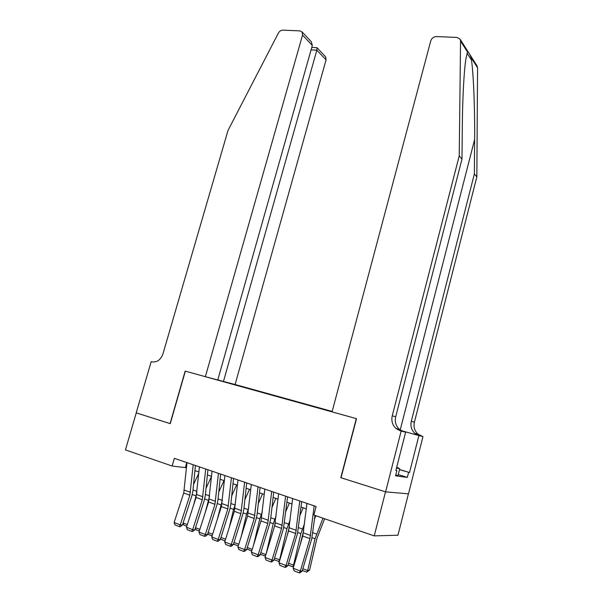 <?xml version="1.0" encoding="UTF-8"?>
<svg xmlns="http://www.w3.org/2000/svg" width="603" height="603" viewBox="0 0 603 603"><rect width="100%" height="100%" fill="white"/><g stroke="black" fill="none" stroke-linecap="round" stroke-linejoin="round"><path stroke-width="0.9" d="M332.17 411.434L235.102 384.518L326.065 59.855L316.846 50.177L311.088 49.868M408.419 493.827L397.95 535.223L374.229 535.894L385.505 491.844L340.808 477.682L356.313 418.61L185.355 371.139L170.257 423.653L136.263 412.882L125.432 449.906L172.141 466.044L186.515 467.732M374.229 535.894L313.869 515.03L316.115 506.528L174.335 458.348L172.141 466.044M208.653 377.561L332.072 411.826M332.163 411.48L232.117 383.727M194.912 470.611L198.922 471.991M207.394 474.9L211.54 476.325M220.087 479.257L224.376 480.727M232.999 483.689L237.439 485.211M246.137 488.204L250.727 489.779M259.501 492.794L264.25 494.422M273.106 497.46L278.013 499.148M286.953 502.216L292.025 503.957M301.048 507.055L306.294 508.857M186.772 462.576L185.423 467.355M314.186 505.872L309.942 538.622L300.347 570.996L302.171 571.109L311.721 538.863L314.985 515.414M316.017 506.919L316.062 506.505M306.942 503.407L302.759 536.029L293.156 568.237L300.347 570.996L299.163 572.805L294.136 570.868L293.156 568.237M302.171 571.109L299.895 572.85L299.163 572.805M314.555 518.942L315.874 515.723M302.872 568.727L307.673 570.566L315.052 538.765L322.974 518.181M306.686 572.149L307.673 570.566L309.603 570.084L306.686 572.149L302.352 570.491M324.618 518.746L316.944 538.411L309.603 570.084M396.736 467.076L399.744 468.81L398.025 475.548L395.756 475.013M399.744 468.81L396.495 468.026M476.935 65.712L477.568 67.777L476.845 176.875L474.373 173.92L474.621 139.504C474.96 107.025 473.31 69.255 471.071 57.579C469.383 53.275 468.199 51.413 467.513 51.994L465.953 58.634C464.061 69.865 462.591 97.279 462.358 123.442L461.973 159.147L395.696 416.779C394.626 421.761 395.847 425.952 399.367 429.344L403.678 431.68L400.279 430.813L401.153 431.062L385.588 491.867L341.034 477.757L356.539 418.67L332.057 411.872L430.761 40.846C431.748 38.155 433.632 36.73 436.406 36.572L456.999 37.431L460.097 39.21L460.549 41.072L459.237 155.876L392.244 415.776C391.159 420.804 392.387 425.032 395.93 428.454L400.279 430.813M476.845 176.875L414.404 422.19C413.394 426.932 414.593 430.919 417.985 434.152L422.967 436.617L408.495 493.834L385.588 491.867M461.973 159.147L459.237 155.876M401.206 430.655L419.062 435.607L414.887 433.346C411.472 430.09 410.274 426.072 411.291 421.293L474.373 173.92M399.563 469.526L409.535 472.526L399.525 469.662M395.892 470.393L396.857 470.687L395.545 475.835L407.327 477.38L408.593 472.39M396.857 470.687L395.854 470.536L405.646 432.2L401.153 431.062M422.967 436.617L401.289 430.693M409.535 472.526L418.897 435.585M403 431.469L405.646 432.2M407.327 477.38L398.259 474.621M217.796 379.882L223.472 381.458L316.846 50.177L317.072 47.78L325.643 56.833L326.065 59.855M223.472 381.458L235.102 384.518M170.076 423.592L185.166 371.094L205.367 376.694L302.54 35.14L302.126 31.989L299.91 30.866L282.867 30.15C280.99 30.203 279.498 31.183 278.39 33.082L228.009 130.452L162.961 353.878C160.647 359.931 156.938 362.584 151.82 361.83L151.18 361.657L136.203 412.867L170.265 423.63M151.18 361.657L152.235 361.936M205.367 376.694L217.773 379.958L312.339 45.436L302.54 35.14M325.198 56.358L325.643 56.833M310.507 40.846L311.261 41.645L312.339 45.436M316.53 47.667L317.072 47.78M299.766 500.972L295.643 533.451L286.033 565.501L287.902 565.637L297.452 533.715L301.688 501.621M292.659 498.553L288.588 530.904L278.978 562.787L286.033 565.501L284.88 567.302L279.943 565.403L278.978 562.787M287.902 565.637L285.634 567.355L284.88 567.302M285.611 496.156L281.593 528.379L271.983 560.104L273.883 560.262L283.448 528.658L287.578 496.827M278.624 493.789L274.659 525.876L265.049 557.443L271.983 560.104L270.86 561.898L266.013 560.029L265.049 557.443M273.883 560.262L271.621 561.958L270.86 561.898M271.704 491.43L267.792 523.389L258.174 554.805L260.119 554.979L269.684 523.69L270.657 519.1L273.709 492.116M264.838 489.101L260.986 520.932L251.368 552.19L258.174 554.805L257.089 556.592L252.325 554.752L251.368 552.19M260.119 554.979L257.865 556.652L257.089 556.592M258.039 486.794L254.232 518.49L244.622 549.597L246.597 549.793L256.162 518.806L257.127 514.261L260.089 487.488M251.3 484.503L247.547 516.078L237.929 547.027L244.622 549.597L243.559 551.376L238.878 549.567L237.929 547.027M246.597 549.793L244.351 551.451L243.559 551.376M300.09 515.113L303.143 507.779M288.603 563.277L293.525 565.162L300.867 533.647L304.515 523.773M293.759 566.209L292.568 566.745L294.113 565.019M303.724 530.391L300.053 545.12M292.568 566.745L288.083 565.019M285.905 511.261L289.38 503.053M274.591 557.926L279.626 559.848L286.93 528.627L290.171 519.854M279.438 561.265L278.699 561.431L279.875 559.795M289.38 526.615L287.277 535.238M278.699 561.431L274.071 559.652M271.983 507.402L275.85 498.402M266.172 553.742L273.234 523.698L276.099 515.927M275.217 523.51L274.651 525.906L281.593 528.379M265.448 556.132L260.323 554.315M260.828 552.665L265.908 554.609M265.833 554.866L265.079 556.207M258.31 503.543L262.554 493.842M253.705 544.599L259.772 518.844L262.29 512M251.715 551.067L246.868 548.911M247.305 547.501L252.235 549.386M244.614 482.227L240.914 513.681L231.296 544.479L233.308 544.69L242.873 514.005L243.831 509.497L246.702 482.935M237.997 479.98L234.341 511.306L224.723 541.954L231.296 544.479L230.263 546.25L225.665 544.479L224.723 541.954M233.308 544.69L231.07 546.333L230.263 546.25M244.893 499.691L249.476 489.35M241.381 535.909L246.552 514.08L248.73 508.073M238.268 545.934L233.979 544.283L233.647 543.612M234.017 542.429L238.788 544.253M231.424 477.749L227.821 508.947L218.211 539.451L220.253 539.685L229.818 509.294L230.761 504.824L233.549 478.465M224.919 475.533L221.361 506.61L211.743 536.971L218.211 539.451L217.201 541.215L212.678 539.474L211.743 536.971M220.253 539.685L218.022 541.298L217.201 541.215M231.71 495.847L236.625 484.94M229.223 527.625L233.549 509.399L235.419 504.153M225.062 540.868L221.12 539.361L220.653 538.411M220.954 537.439L225.59 539.21M218.459 473.34L214.954 504.296L205.344 534.514L207.417 534.755L216.982 504.658L217.917 500.226L220.623 474.079M212.06 471.169L208.6 502.005L198.99 532.072L205.344 534.514L204.357 536.263L199.917 534.552L198.99 532.072M207.417 534.755L205.193 536.361L204.357 536.263M218.768 492.025L223.992 480.599M217.216 519.711L222.341 500.256M212.09 535.901L208.48 534.514L207.877 533.301M208.125 532.532L212.61 534.25M205.721 469.013L202.299 499.729L192.696 529.653L194.799 529.916L204.357 500.098L205.291 495.704L207.914 469.76M199.427 466.873L196.058 497.467L186.455 527.256L192.696 529.653L191.739 531.401L187.375 529.713L186.455 527.256M194.799 529.916L192.583 531.499L191.739 531.401M206.045 488.226L211.532 476.4M205.359 512.135L209.497 496.397M199.329 531.009L196.05 529.751L195.327 528.288M195.508 527.715L199.857 529.374M193.194 464.755L189.862 495.236L180.267 524.881L182.4 525.16L191.95 495.621L192.877 491.264L195.417 465.508M187.005 462.652L183.727 493.013L174.124 522.522L180.267 524.881L179.332 526.615L175.036 524.957L174.124 522.522M182.4 525.16L180.191 526.721L179.332 526.615M193.548 484.45L198.786 473.302M193.669 504.869L196.872 492.621M186.794 526.2L183.825 525.07L182.98 523.359M183.101 522.974L187.314 524.587M310.613 535.464L303.422 532.886M309.942 538.622L302.759 536.029M312.045 537.68L315.052 538.765M312.882 532.766L316.537 534.07M474.621 139.504L400.196 429.999M395.696 416.779L392.244 415.776M411.291 421.293L414.404 422.19M467.091 53.215L471.448 60.029M477.568 67.777L471.071 57.579M467.513 51.994L460.549 41.072M419.062 435.607L422.13 436.384M296.299 530.331L289.244 527.791M295.643 533.451L288.588 530.904M282.249 525.281L275.315 522.786M268.441 520.321L261.634 517.871M267.792 523.389L260.986 520.932M254.881 515.452L248.187 513.047M254.232 518.49L247.547 516.078M297.784 532.539L300.867 533.647M298.606 527.67L302.352 529.012M283.772 527.489L286.93 528.627M284.586 522.665L288.415 524.037M270.008 522.537L273.234 523.698M270.807 517.751L274.727 519.145M256.486 517.66L259.772 518.844M257.277 512.919L261.272 514.344M241.554 510.666L234.974 508.299M240.914 513.681L234.341 511.306M243.197 512.874L246.552 514.08M243.974 508.171L248.044 509.625M228.454 505.955L221.994 503.633M227.821 508.947L221.361 506.61M230.142 508.171L233.549 509.399M230.904 503.505L235.049 504.982M215.58 501.334L209.226 499.05M214.954 504.296L208.6 502.005M217.299 503.543L220.766 504.794M218.052 498.915L222.266 500.422M202.925 496.789L196.684 494.543M202.299 499.729L196.058 497.467M204.681 498.998L208.201 500.264M205.427 494.407L209.55 495.877M190.488 492.319L184.345 490.111M189.862 495.236L183.727 493.013M192.274 494.528L195.847 495.817M193.005 489.975L196.993 491.4M414.887 433.346L417.985 434.152M399.367 429.344L395.93 428.454M477.124 66.006L460.097 39.21M302.126 31.989L311.261 41.645M317.02 47.697L311.774 47.426"/></g></svg>
